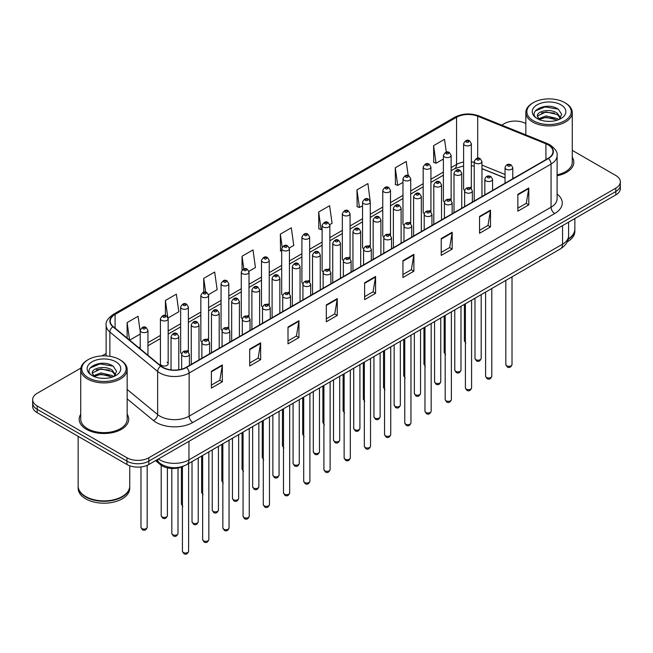 <?xml version="1.0" encoding="UTF-8"?>
<svg xmlns="http://www.w3.org/2000/svg" width="653" height="653" viewBox="0 0 653 653"><rect width="100%" height="100%" fill="white"/><g stroke="black" fill="none" stroke-linecap="round" stroke-linejoin="round"><path stroke-width="0.98" d="M449.999 198.871A3.869 2.237 0 0 1 451.125 200.349L451.133 155.373A3.869 2.237 180 0 1 448.742 157.438A3.869 2.237 180 0 1 444.522 156.949A3.869 2.237 180 0 1 443.395 155.373L443.395 200.447A3.869 2.237 0 0 0 444.481 202.006M430.923 212.021L430.923 167.037A3.869 2.237 180 0 1 428.531 169.103A3.869 2.237 180 0 1 424.311 168.621A3.869 2.237 180 0 1 423.177 167.037L423.177 212.119A3.869 2.237 0 0 0 424.27 213.67M409.57 222.208A3.869 2.237 0 0 1 410.704 223.685L410.704 178.71A3.869 2.237 180 0 1 408.321 180.775A3.869 2.237 180 0 1 404.101 180.293A3.869 2.237 180 0 1 402.966 178.71L402.966 223.791A3.869 2.237 0 0 0 404.06 225.342M389.359 233.88A3.869 2.237 0 0 1 390.494 235.358L390.494 190.382A3.869 2.237 180 0 1 388.102 192.447A3.869 2.237 180 0 1 383.891 191.958A3.869 2.237 180 0 1 382.756 190.382L382.756 235.455A3.869 2.237 0 0 0 383.842 237.015M369.149 245.544A3.869 2.237 0 0 1 370.275 247.03L370.284 202.046A3.869 2.237 180 0 1 367.892 204.111A3.869 2.237 180 0 1 363.68 203.63A3.869 2.237 180 0 1 362.546 202.046L362.546 247.128A3.869 2.237 0 0 0 363.631 248.679M350.073 258.702L350.073 213.719A3.869 2.237 180 0 1 347.682 215.784A3.869 2.237 180 0 1 343.462 215.294A3.869 2.237 180 0 1 342.335 213.719L342.335 258.792A3.869 2.237 0 0 0 343.421 260.351M328.728 268.881A3.869 2.237 0 0 1 329.855 270.366L329.863 225.391A3.869 2.237 180 0 1 327.471 227.448A3.869 2.237 180 0 1 323.251 226.966A3.869 2.237 180 0 1 322.117 225.391L322.117 270.464A3.869 2.237 0 0 0 323.211 272.015M309.644 282.039L309.644 237.055A3.869 2.237 180 0 1 307.261 239.12A3.869 2.237 180 0 1 303.041 238.639A3.869 2.237 180 0 1 301.906 237.055L301.906 282.137A3.869 2.237 0 0 0 303 283.688M288.3 292.226A3.869 2.237 0 0 1 289.434 293.703L289.434 248.728A3.869 2.237 180 0 1 287.042 250.793A3.869 2.237 180 0 1 282.831 250.303A3.869 2.237 180 0 1 281.696 248.728L281.696 293.801A3.869 2.237 0 0 0 282.782 295.36M269.224 305.375L269.224 260.392A3.869 2.237 180 0 1 266.832 262.457A3.869 2.237 180 0 1 262.62 261.975A3.869 2.237 180 0 1 261.486 260.392L261.486 305.473A3.869 2.237 0 0 0 262.571 307.024M247.879 315.562A3.869 2.237 0 0 1 249.005 317.04L249.013 272.064A3.869 2.237 180 0 1 246.622 274.129A3.869 2.237 180 0 1 242.402 273.648A3.869 2.237 180 0 1 241.275 272.064L241.275 317.138A3.869 2.237 0 0 0 242.361 318.697M227.668 327.235A3.869 2.237 0 0 1 228.795 328.712L228.795 283.737A3.869 2.237 180 0 1 226.411 285.802A3.869 2.237 180 0 1 222.191 285.312A3.869 2.237 180 0 1 221.057 283.737L221.057 328.81A3.869 2.237 0 0 0 222.151 330.369M207.45 338.899A3.869 2.237 0 0 1 208.585 340.384L208.585 295.401A3.869 2.237 180 0 1 206.201 297.466A3.869 2.237 180 0 1 201.981 296.984A3.869 2.237 180 0 1 200.846 295.401L200.846 340.482A3.869 2.237 0 0 0 201.94 342.033M187.24 350.571A3.869 2.237 0 0 1 188.374 352.049L188.374 307.073A3.869 2.237 180 0 1 185.983 309.138A3.869 2.237 180 0 1 181.771 308.649A3.869 2.237 180 0 1 180.636 307.073L180.636 352.147A3.869 2.237 0 0 0 181.722 353.706M168.164 363.819L168.164 318.746A3.869 2.237 180 0 1 165.772 320.803A3.869 2.237 180 0 1 161.56 320.321A3.869 2.237 180 0 1 160.426 318.746L160.426 363.819A3.869 2.237 0 0 0 161.56 365.402A3.869 2.237 0 0 0 165.772 365.884A3.869 2.237 0 0 0 168.164 363.819A3.869 2.237 0 0 0 167.029 362.235M470.209 187.199A3.869 2.237 0 0 1 471.335 188.676L471.344 143.701A3.869 2.237 180 0 1 468.952 145.766A3.869 2.237 180 0 1 464.74 145.284A3.869 2.237 180 0 1 463.606 143.701L463.606 188.782A3.869 2.237 0 0 0 464.691 190.333M505.047 178.032L481.963 168.694M430.915 212.021A3.869 2.237 0 0 0 429.788 210.535M350.065 258.694A3.869 2.237 0 0 0 348.939 257.217M309.644 282.031A3.869 2.237 0 0 0 308.51 280.553M269.216 305.375A3.869 2.237 0 0 0 268.089 303.89M183.64 466.087A15.476 8.938 180 0 1 160.409 464.675L155.52 460.643M80.727 414.239A24.765 14.301 0 0 0 79.184 419.218A24.765 14.301 0 0 0 86.433 429.323A24.765 14.301 0 0 0 113.426 432.425A24.765 14.301 0 0 0 128.714 419.218A24.765 14.301 0 0 0 127.164 414.239A24.765 14.301 0 0 1 128.714 419.218A24.765 14.301 0 0 1 113.426 432.425A24.765 14.301 0 0 1 86.433 429.323A24.765 14.301 0 0 1 79.184 419.218A24.765 14.301 0 0 1 80.727 414.239M548.136 144.86A16.513 9.534 180 0 1 552.977 151.602A16.513 9.534 180 0 1 548.136 158.344L186.219 367.296A16.513 9.534 180 0 1 161.022 366.023L113.238 326.622A16.513 9.534 180 0 1 110.251 321.154A16.513 9.534 180 0 1 115.091 314.42L456.553 117.279A16.513 9.534 180 0 1 477.694 116.21L545.932 143.791A16.513 9.534 180 0 1 548.136 144.86M548.43 144.688A16.921 9.771 0 0 0 546.169 143.595L477.931 116.014A16.921 9.771 0 0 0 456.259 117.107L114.797 314.248A16.921 9.771 0 0 0 112.904 326.761L160.679 366.153A16.921 9.771 0 0 0 186.513 367.459L548.43 158.508A16.921 9.771 0 0 0 548.43 144.688M80.858 368.088L37.18 393.31A15.476 8.938 0 0 0 32.65 399.628L32.65 406.37A15.476 8.938 0 0 0 37.18 412.688L126.935 464.503L126.935 461.132A15.476 8.938 0 0 0 148.827 461.132L615.82 191.517A15.476 8.938 0 0 0 620.35 185.199A15.476 8.938 0 0 1 615.82 191.517L148.827 461.132A15.476 8.938 0 0 1 126.935 461.132L37.18 409.317L126.935 461.132L126.935 457.761A15.476 8.938 0 0 0 148.827 457.761L615.82 188.146A15.476 8.938 0 0 0 620.35 181.828A15.476 8.938 0 0 0 615.82 175.51L572.273 150.37M32.65 402.999A15.476 8.938 0 0 0 37.18 409.317A15.476 8.938 0 0 1 32.65 402.999M211.392 371.255L211.392 388.102L222.338 381.785L222.338 364.937L211.392 371.255M211.392 385.115L219.824 380.25L222.298 365.492A4.13 2.383 -120 0 0 222.338 364.937M219.751 380.291L222.338 381.785M249.699 349.135L249.699 365.99L260.645 359.672L260.645 342.817L249.699 349.135M249.699 363.003L258.131 358.13L260.604 343.38A4.13 2.383 -120 0 0 260.645 342.817M258.057 358.171L260.645 359.672M288.006 327.022L288.006 343.87L298.952 337.552L298.952 320.705L288.006 327.022M288.006 340.882L296.438 336.017L298.911 321.26A4.13 2.383 -120 0 0 298.952 320.705M296.364 336.058L298.952 337.552M326.32 304.902L326.32 321.758L337.266 315.432L337.266 298.584L326.32 304.902M326.32 318.762L334.744 313.897L337.217 299.147A4.13 2.383 -120 0 0 337.266 298.584M334.671 313.938L337.266 315.432M517.853 194.316L517.853 211.172L528.799 204.854L528.799 187.999L517.853 194.316M517.853 208.176L526.285 203.312L528.759 188.562A4.13 2.383 -120 0 0 528.799 187.999M526.212 203.352L528.799 204.854M479.547 216.437L479.547 233.284L490.493 226.966L490.493 210.119L479.547 216.437M479.547 230.297L487.979 225.432L490.452 210.674A4.13 2.383 -120 0 0 490.493 210.119M487.905 225.473L490.493 226.966M441.24 238.549L441.24 255.405L452.186 249.087L452.186 232.231L441.24 238.549M441.24 252.417L449.672 247.544L452.145 232.794A4.13 2.383 -120 0 0 452.186 232.231M449.599 247.593L452.186 249.087M402.934 260.669L402.934 277.525L413.88 271.199L413.88 254.352L402.934 260.669M402.934 274.529L411.366 269.665L413.831 254.907A4.13 2.383 -120 0 0 413.88 254.352M411.292 269.705L413.88 271.199M364.627 282.79L364.627 299.637L375.573 293.319L375.573 276.464L364.627 282.79M364.627 296.65L373.059 291.785L375.524 277.027A4.13 2.383 -120 0 0 375.573 276.464M372.985 291.826L375.573 293.319M557.099 175.763A24.765 14.301 0 0 0 573.816 162.238A24.765 14.301 0 0 0 572.273 157.267A24.765 14.301 0 0 1 573.816 162.238A24.765 14.301 0 0 1 557.099 175.763M525.836 123.564A15.476 8.938 0 0 0 504.173 123.695L501.708 125.123M106.129 353.502L101.966 355.901M32.65 399.628A15.476 8.938 0 0 0 37.18 405.946L126.935 457.761M208.495 294.65L217.147 289.654L214.674 272.048L203.736 278.366L203.736 292.185M168.066 317.987L178.84 311.767L176.367 294.16L165.421 300.478L165.421 315.554M140.215 331.602L138.061 316.281L127.115 322.598L127.115 338.066M329.765 224.632L332.075 223.302L329.602 205.695L318.656 212.013L318.835 228.762M370.186 201.295L367.908 183.575L356.962 189.892L357.142 206.642M408.198 175.584L406.215 161.462L395.269 167.78L395.449 184.53M446.317 152.141L444.522 139.342L433.584 145.66L433.755 162.409M248.915 271.313L255.454 267.534L252.989 249.928L242.043 256.245L242.043 270.04M289.336 247.969L293.76 245.414L291.295 227.807L280.349 234.133L280.521 250.883M281.696 251.315L280.349 250.809M280.349 234.133L282.169 247.103M318.656 212.013L321.129 229.619L322.117 229.048M321.129 229.619L318.656 228.697M356.962 189.892L359.436 207.499L362.546 205.711M359.436 207.499L356.962 206.577M395.269 167.78L397.742 185.387L402.966 182.367M397.742 185.387L395.269 184.464M433.584 145.66L436.049 163.266L443.395 159.03M436.049 163.266L433.584 162.344M242.043 256.245L243.822 268.93M203.736 278.366L205.671 292.177M165.421 300.478L167.78 317.268M129.661 340.164L140.215 334.067M127.115 322.598L129.572 340.091M126.935 464.503A15.476 8.938 0 0 0 148.827 464.503L615.82 194.888A15.476 8.938 0 0 0 620.35 188.57L620.35 181.828M533.362 120.74A22.186 12.807 0 0 0 564.739 120.74A22.186 12.807 0 0 0 564.739 102.627L565.465 103.052A23.214 13.403 0 0 1 572.273 112.528A23.214 13.403 0 0 1 557.94 124.911A23.214 13.403 0 0 1 532.636 122.005A23.214 13.403 0 0 1 525.836 112.528A23.214 13.403 0 0 1 532.636 103.052L533.362 102.627A22.186 12.807 0 0 0 533.362 120.74M557.099 174.808A23.214 13.403 0 0 0 572.273 162.238L572.273 112.528M568.208 238.99A25.802 14.897 0 0 0 574.852 229.015L574.852 218.543M568.077 239.488A25.802 14.897 0 0 0 574.852 229.432A25.802 14.897 0 0 0 574.844 229.219M567.13 241.953A25.802 14.897 0 0 0 574.852 231.325L574.852 229.432M546.235 121.262L550.169 121.376M538.521 118.789L546.03 115.924L557.295 118.56L558.666 119.654M539.215 119.515L546.03 117.262L557.548 120.07M537.386 115.965L539.313 119.605M537.411 116.324C536.154 111.132 550.389 108.047 557.295 113.214L560.649 117.842M537.46 116.65L537.786 115.785L546.03 111.916L557.295 114.553L560.388 118.185M559.058 119.491L561.694 114.316L558.364 109.296C546.561 100.807 525.583 111.989 537.697 118.846L538.292 119.213M560.943 104.815A16.823 9.713 0 0 0 537.158 104.815A16.823 9.713 0 0 0 537.158 118.552A16.823 9.713 0 0 0 560.943 118.552A16.823 9.713 0 0 0 560.943 104.815M539.574 119.948L537.435 116.52M565.465 103.052L564.739 102.627A22.186 12.807 0 0 0 533.362 102.627M535.231 110.977L545.116 106.929L558.135 109.141M541.41 112.953L545.116 112.275L554.413 113.075M541.41 118.299L545.116 117.63L554.413 118.422M88.261 377.72A22.186 12.807 0 0 0 119.638 377.72A22.186 12.807 0 0 0 119.638 359.607L120.364 360.023A23.214 13.403 0 0 1 127.164 369.508A23.214 13.403 0 0 1 112.83 381.891A23.214 13.403 0 0 1 87.535 378.985A23.214 13.403 0 0 1 80.727 369.508A23.214 13.403 0 0 1 87.535 360.023L88.261 359.607A22.186 12.807 0 0 0 88.261 377.72M80.727 369.508L80.727 419.218A23.214 13.403 0 0 0 87.535 428.695A23.214 13.403 0 0 0 112.83 431.6A23.214 13.403 0 0 0 127.164 419.218L127.164 369.508M122.103 496.574A25.54 14.741 0 0 1 122.005 496.623A25.54 14.741 0 0 1 85.886 496.623L85.706 496.525A25.802 14.897 0 0 0 122.193 496.525A25.802 14.897 0 0 0 129.743 485.987L129.743 465.785M78.156 486.199A25.802 14.897 0 0 0 78.148 486.412A25.802 14.897 0 0 0 85.706 496.941A25.802 14.897 0 0 0 113.818 500.174A25.802 14.897 0 0 0 129.743 486.412A25.802 14.897 0 0 0 129.743 486.199M78.148 486.412L78.148 488.305A25.802 14.897 0 0 0 85.706 498.835A25.802 14.897 0 0 0 113.818 502.067A25.802 14.897 0 0 0 129.743 488.305L129.743 486.412M101.133 378.242L105.06 378.356M93.42 375.769L100.929 372.904L112.194 375.54L113.565 376.634M94.105 376.487L100.929 374.242L112.447 377.05M92.285 372.945L94.212 376.585M92.31 373.304C91.053 368.112 105.288 365.027 112.194 370.186L115.548 374.814M92.359 373.63L92.685 372.765L100.929 368.888L112.194 371.524L115.279 375.165M113.957 376.471L116.593 371.296L113.263 366.268C101.46 357.787 80.482 368.969 92.595 375.818L93.191 376.193M115.842 361.795A16.823 9.713 0 0 0 92.057 361.795A16.823 9.713 0 0 0 92.057 375.532A16.823 9.713 0 0 0 115.842 375.532A16.823 9.713 0 0 0 115.842 361.795M94.473 376.928L92.334 373.5M78.148 436.343L78.148 485.987A25.802 14.897 0 0 0 85.706 496.525L85.886 496.623M120.364 360.023L119.638 359.607A22.186 12.807 0 0 0 88.261 359.607M90.13 367.957L100.015 363.901L113.034 366.121M96.301 369.925L100.015 369.255L109.304 370.055M96.301 375.279L100.015 374.602L109.304 375.402M160.409 463.638L160.409 464.675M557.099 194.063A25.802 14.897 180 0 1 554.707 213.531L192.79 422.483A5.159 2.979 60 0 1 189.141 416.165L551.059 207.213A20.635 11.917 0 0 0 557.099 198.781L557.099 155.643A20.635 11.917 180 0 1 551.059 164.074A5.159 2.979 -120 0 0 548.43 158.508M192.79 422.483A25.802 14.897 180 0 1 156.304 422.483A25.802 14.897 180 0 1 153.414 420.491L127.164 398.852M160.679 366.153A5.159 3.453 129.5 0 0 157.642 371.435L157.642 414.573A20.635 11.917 0 0 0 159.952 416.165A20.635 11.917 0 0 0 189.141 416.165L189.141 373.026A20.635 11.917 180 0 1 157.642 371.435L109.859 332.034A20.635 11.917 180 0 1 106.129 325.202L106.129 355.918M557.099 155.643C557.793 152.418 555.417 148.827 549.989 144.86L547.279 143.538A5.159 2.416 112 0 0 546.169 143.595M547.279 143.538L479.041 115.956C470.495 112.928 462.381 113.369 454.7 117.271A5.159 2.979 60 0 1 456.259 117.107M114.797 314.248A5.159 2.979 -120 0 0 113.238 314.411C107.884 318.264 105.508 321.856 106.129 325.202M112.904 326.761A5.159 3.453 129.5 0 0 109.859 332.034L109.859 356.318M479.041 115.956A5.159 2.416 112 0 0 477.931 116.014M186.513 367.459A5.159 2.979 60 0 1 189.141 373.026L551.059 164.074L551.059 207.213A5.159 2.979 60 0 0 554.707 213.531M148.827 457.761L148.827 464.503M615.82 188.146L615.82 194.888M37.18 405.946L37.18 412.688M127.164 389.449L157.642 414.573A5.159 3.453 -50.5 0 1 153.414 420.491M115.091 314.42L115.091 328.149M545.932 143.791L545.932 159.618M477.694 116.21L477.694 158.189M513.984 178.057L512.785 177.575M505.047 174.449L481.963 165.111M474.217 162.319A16.513 9.534 0 0 0 471.344 161.838M463.606 162.05A16.513 9.534 0 0 0 456.553 164.458L451.133 167.584M456.553 117.279L456.553 164.458A9.289 5.363 60 0 1 454.627 168.711L451.133 170.727M443.395 172.057L430.923 179.257M423.177 183.722L410.704 190.929M402.966 195.394L390.494 202.593M382.756 207.066L370.284 214.266M362.546 218.731L350.073 225.938M342.335 230.403L329.863 237.602M322.117 242.075L309.644 249.275M301.906 253.739L289.434 260.939M281.696 265.412L269.224 272.611M261.486 277.076L249.013 284.284M241.275 288.748L228.795 295.948M221.057 300.421L208.585 307.62M200.846 312.085L188.374 319.293M180.636 323.757L168.164 330.957M160.426 335.43L147.953 342.629M140.215 347.094L138.95 347.82M364.627 283.32L375.524 277.027M402.934 261.2L413.831 254.907M441.24 239.088L452.145 232.794M479.547 216.967L490.452 210.674M517.853 194.855L528.759 188.562M326.32 305.441L337.217 299.147M288.006 327.553L298.911 321.26M249.699 349.673L260.604 343.38M211.392 371.786L222.298 365.492M158.385 458.986A20.635 11.917 0 0 0 159.773 459.867A20.635 11.917 0 0 0 188.954 459.867L562.551 244.181A20.635 11.917 0 0 0 568.592 235.749C568.747 240.875 566.02 245.259 560.413 248.899L186.815 464.593A10.317 5.959 60 0 0 188.954 459.867L188.954 441.33M562.551 225.644L562.551 244.181A10.317 5.959 60 0 1 560.413 248.899M157.544 459.467A10.317 6.905 129.5 0 0 159.348 462.822L156.214 460.243M512.017 364.537C510.997 367.321 509.413 368.137 507.267 366.986L505.822 364.537A3.094 1.788 0 0 0 506.728 365.802A3.094 1.788 0 0 0 510.107 366.186A3.094 1.788 0 0 0 512.017 364.537L512.017 276.848M506.181 169.209A3.869 2.237 180 0 1 505.047 167.633C506.034 164.458 508.058 163.536 511.119 164.866L512.785 167.633A3.869 2.237 180 0 1 510.401 169.698A3.869 2.237 180 0 1 506.181 169.209M509.83 164.997A1.29 0.743 0 0 0 508.01 164.997A1.29 0.743 0 0 0 508.01 166.05A1.29 0.743 0 0 0 509.83 166.05A1.29 0.743 0 0 0 509.83 164.997M475.898 359.672A3.094 1.788 0 0 0 479.278 360.056A3.094 1.788 0 0 0 481.188 358.407C480.167 361.191 478.584 362.007 476.437 360.856L474.992 358.407A3.094 1.788 0 0 0 475.898 359.672M481.963 196.553L481.963 161.503A3.869 2.237 180 0 1 479.571 163.568A3.869 2.237 180 0 1 475.351 163.079A3.869 2.237 180 0 1 474.217 161.503L474.217 201.018M477.18 159.92A1.29 0.743 0 0 0 479 159.92A1.29 0.743 0 0 0 479 158.867A1.29 0.743 0 0 0 477.18 158.867A1.29 0.743 0 0 0 477.18 159.92M465.818 343.054L464.381 340.605A3.094 1.788 0 0 0 465.287 341.87A3.094 1.788 0 0 0 465.401 341.935M466.56 142.125A1.29 0.743 0 0 0 468.389 142.125A1.29 0.743 0 0 0 468.389 141.072A1.29 0.743 0 0 0 466.56 141.072A1.29 0.743 0 0 0 466.56 142.125M491.799 376.21C490.787 378.993 489.203 379.809 487.048 378.65L485.612 376.21A3.094 1.788 0 0 0 486.518 377.467A3.094 1.788 0 0 0 489.889 377.858A3.094 1.788 0 0 0 491.799 376.21L491.799 288.512M485.971 180.881A3.869 2.237 180 0 1 484.836 179.297C485.824 176.122 487.848 175.208 490.909 176.539L492.574 179.297A3.869 2.237 180 0 1 490.191 181.363A3.869 2.237 180 0 1 485.971 180.881M489.619 176.669A1.29 0.743 0 0 0 487.791 176.669A1.29 0.743 0 0 0 487.791 177.722A1.29 0.743 0 0 0 489.619 177.722A1.29 0.743 0 0 0 489.619 176.669M471.588 387.874C470.568 390.657 468.985 391.474 466.838 390.323L465.401 387.874A3.094 1.788 0 0 0 466.307 389.139A3.094 1.788 0 0 0 469.678 389.531A3.094 1.788 0 0 0 471.588 387.874L471.588 300.184M465.76 192.545A3.869 2.237 180 0 1 464.626 190.97C465.613 187.795 467.638 186.872 470.699 188.211L472.364 190.97A3.869 2.237 180 0 1 469.972 193.035A3.869 2.237 180 0 1 465.76 192.545M469.409 188.333A1.29 0.743 0 0 0 467.581 188.333A1.29 0.743 0 0 0 467.581 189.386A1.29 0.743 0 0 0 469.409 189.386A1.29 0.743 0 0 0 469.409 188.333M451.378 399.546C450.358 402.33 448.774 403.146 446.628 401.987L445.191 399.546A3.094 1.788 0 0 0 446.097 400.811A3.094 1.788 0 0 0 449.468 401.195A3.094 1.788 0 0 0 451.378 399.546L451.378 311.848M445.55 204.218A3.869 2.237 180 0 1 444.415 202.642C445.403 199.467 447.427 198.545 450.488 199.875L452.154 202.642A3.869 2.237 180 0 1 449.762 204.699A3.869 2.237 180 0 1 445.55 204.218M449.199 200.006A1.29 0.743 0 0 0 447.37 200.006A1.29 0.743 0 0 0 447.37 201.059A1.29 0.743 0 0 0 449.199 201.059A1.29 0.743 0 0 0 449.199 200.006M431.168 411.21C430.147 414.002 428.564 414.81 426.417 413.659L424.972 411.21A3.094 1.788 0 0 0 425.878 412.476A3.094 1.788 0 0 0 429.258 412.867A3.094 1.788 0 0 0 431.168 411.21L431.168 323.521M425.332 215.89A3.869 2.237 180 0 1 424.205 214.306C425.193 211.131 427.217 210.209 430.27 211.548L431.943 214.306A3.869 2.237 180 0 1 429.552 216.372A3.869 2.237 180 0 1 425.332 215.89M428.98 211.678A1.29 0.743 0 0 0 427.16 211.678A1.29 0.743 0 0 0 427.16 212.731A1.29 0.743 0 0 0 428.98 212.731A1.29 0.743 0 0 0 428.98 211.678M455.688 371.345A3.094 1.788 0 0 0 459.059 371.728A3.094 1.788 0 0 0 460.977 370.08C459.957 372.863 458.373 373.679 456.227 372.52L454.782 370.08A3.094 1.788 0 0 0 455.688 371.345M461.744 208.217L461.744 173.167A3.869 2.237 180 0 1 459.361 175.233A3.869 2.237 180 0 1 455.141 174.751A3.869 2.237 180 0 1 454.006 173.167L454.006 212.69M456.969 171.592A1.29 0.743 0 0 0 458.79 171.592A1.29 0.743 0 0 0 458.79 170.539A1.29 0.743 0 0 0 456.969 170.539A1.29 0.743 0 0 0 456.969 171.592M435.478 383.009A3.094 1.788 0 0 0 438.849 383.401A3.094 1.788 0 0 0 440.759 381.744C439.738 384.527 438.163 385.343 436.008 384.193L434.572 381.744A3.094 1.788 0 0 0 435.478 383.009M441.534 219.89L441.534 184.84A3.869 2.237 180 0 1 439.151 186.905A3.869 2.237 180 0 1 434.931 186.423A3.869 2.237 180 0 1 433.796 184.84L433.796 224.354M436.751 183.256A1.29 0.743 0 0 0 438.579 183.256A1.29 0.743 0 0 0 438.579 182.203A1.29 0.743 0 0 0 436.751 182.203A1.29 0.743 0 0 0 436.751 183.256M415.267 394.681A3.094 1.788 0 0 0 418.638 395.065A3.094 1.788 0 0 0 420.548 393.416C419.528 396.2 417.944 397.016 415.798 395.857L414.361 393.416A3.094 1.788 0 0 0 415.267 394.681M421.324 231.554L421.324 196.512A3.869 2.237 180 0 1 418.932 198.569A3.869 2.237 180 0 1 414.72 198.088A3.869 2.237 180 0 1 413.586 196.512L413.586 236.027M416.541 194.929A1.29 0.743 0 0 0 418.369 194.929A1.29 0.743 0 0 0 418.369 193.876A1.29 0.743 0 0 0 416.541 193.876A1.29 0.743 0 0 0 416.541 194.929M410.957 422.883C409.937 425.666 408.354 426.482 406.207 425.332L404.762 422.883A3.094 1.788 0 0 0 405.668 424.148A3.094 1.788 0 0 0 409.047 424.532A3.094 1.788 0 0 0 410.957 422.883L410.957 335.193M405.121 227.554A3.869 2.237 180 0 1 403.987 225.979C404.974 222.804 406.999 221.881 410.06 223.22L411.725 225.979A3.869 2.237 180 0 1 409.341 228.044A3.869 2.237 180 0 1 405.121 227.554M408.77 223.342A1.29 0.743 0 0 0 406.95 223.342A1.29 0.743 0 0 0 406.95 224.395A1.29 0.743 0 0 0 408.77 224.395A1.29 0.743 0 0 0 408.77 223.342M390.739 434.555C389.727 437.339 388.143 438.155 385.988 436.996L384.552 434.555A3.094 1.788 0 0 0 385.458 435.82A3.094 1.788 0 0 0 388.829 436.204A3.094 1.788 0 0 0 390.739 434.555L390.739 346.857M384.911 239.227A3.869 2.237 180 0 1 383.776 237.643C384.764 234.468 386.788 233.554 389.849 234.884L391.514 237.643A3.869 2.237 180 0 1 389.131 239.708A3.869 2.237 180 0 1 384.911 239.227M388.559 235.015A1.29 0.743 0 0 0 386.731 235.015A1.29 0.743 0 0 0 386.731 236.068A1.29 0.743 0 0 0 388.559 236.068A1.29 0.743 0 0 0 388.559 235.015M370.529 446.219C369.508 449.003 367.925 449.819 365.778 448.668L364.341 446.219A3.094 1.788 0 0 0 365.247 447.485A3.094 1.788 0 0 0 368.619 447.876A3.094 1.788 0 0 0 370.529 446.219L370.529 358.53M364.701 250.899A3.869 2.237 180 0 1 363.566 249.315C364.554 246.14 366.578 245.218 369.639 246.556L371.304 249.315A3.869 2.237 180 0 1 368.912 251.381A3.869 2.237 180 0 1 364.701 250.899M368.349 246.679A1.29 0.743 0 0 0 366.521 246.679A1.29 0.743 0 0 0 366.521 247.74A1.29 0.743 0 0 0 368.349 247.74A1.29 0.743 0 0 0 368.349 246.679M395.057 406.346A3.094 1.788 0 0 0 398.428 406.737A3.094 1.788 0 0 0 400.338 405.089C399.318 407.872 397.734 408.688 395.587 407.529L394.143 405.089A3.094 1.788 0 0 0 395.057 406.346M401.113 243.226L401.113 208.176A3.869 2.237 180 0 1 398.722 210.242A3.869 2.237 180 0 1 394.502 209.76A3.869 2.237 180 0 1 393.375 208.176L393.375 247.699M396.33 206.601A1.29 0.743 0 0 0 398.15 206.601A1.29 0.743 0 0 0 398.15 205.548A1.29 0.743 0 0 0 396.33 205.548A1.29 0.743 0 0 0 396.33 206.601M374.838 418.018A3.094 1.788 0 0 0 378.218 418.402A3.094 1.788 0 0 0 380.128 416.753C379.107 419.536 377.524 420.352 375.377 419.202L373.932 416.753A3.094 1.788 0 0 0 374.838 418.018M380.903 254.899L380.903 219.849A3.869 2.237 180 0 1 378.511 221.914A3.869 2.237 180 0 1 374.291 221.424A3.869 2.237 180 0 1 373.157 219.849L373.157 259.363M376.12 218.265A1.29 0.743 0 0 0 377.94 218.265A1.29 0.743 0 0 0 377.94 217.212A1.29 0.743 0 0 0 376.12 217.212A1.29 0.743 0 0 0 376.12 218.265M354.628 429.69A3.094 1.788 0 0 0 357.999 430.074A3.094 1.788 0 0 0 359.917 428.425C358.897 431.209 357.313 432.025 355.167 430.866L353.722 428.425A3.094 1.788 0 0 0 354.628 429.69M360.685 266.563L360.685 231.513A3.869 2.237 180 0 1 358.301 233.578A3.869 2.237 180 0 1 354.081 233.097A3.869 2.237 180 0 1 352.947 231.513L352.947 271.036M355.909 229.938A1.29 0.743 0 0 0 357.73 229.938A1.29 0.743 0 0 0 357.73 228.885A1.29 0.743 0 0 0 355.909 228.885A1.29 0.743 0 0 0 355.909 229.938M350.318 457.892C349.298 460.675 347.714 461.491 345.568 460.341L344.131 457.892A3.094 1.788 0 0 0 345.037 459.157A3.094 1.788 0 0 0 348.408 459.541A3.094 1.788 0 0 0 350.318 457.892L350.318 370.202M344.49 262.563A3.869 2.237 180 0 1 343.356 260.988C344.343 257.813 346.368 256.89 349.428 258.221L351.094 260.988A3.869 2.237 180 0 1 348.702 263.053A3.869 2.237 180 0 1 344.49 262.563M348.139 258.351A1.29 0.743 0 0 0 346.31 258.351A1.29 0.743 0 0 0 346.31 259.404A1.29 0.743 0 0 0 348.139 259.404A1.29 0.743 0 0 0 348.139 258.351M330.108 469.564C329.088 472.348 327.504 473.164 325.357 472.005L323.912 469.564A3.094 1.788 0 0 0 324.819 470.821A3.094 1.788 0 0 0 328.198 471.213A3.094 1.788 0 0 0 330.108 469.564L330.108 381.866M324.272 274.236A3.869 2.237 180 0 1 323.137 272.652C324.133 269.477 326.157 268.563 329.21 269.893L330.883 272.652A3.869 2.237 180 0 1 328.492 274.717A3.869 2.237 180 0 1 324.272 274.236M327.92 270.024A1.29 0.743 0 0 0 326.1 270.024A1.29 0.743 0 0 0 326.1 271.077A1.29 0.743 0 0 0 327.92 271.077A1.29 0.743 0 0 0 327.92 270.024M309.897 481.228C308.877 484.012 307.294 484.828 305.147 483.677L303.702 481.228A3.094 1.788 0 0 0 304.608 482.494A3.094 1.788 0 0 0 307.987 482.885A3.094 1.788 0 0 0 309.897 481.228L309.897 393.539M304.061 285.9A3.869 2.237 180 0 1 302.927 284.324C303.914 281.149 305.939 280.227 309 281.565L310.665 284.324A3.869 2.237 180 0 1 308.281 286.389A3.869 2.237 180 0 1 304.061 285.9M307.71 281.688A1.29 0.743 0 0 0 305.89 281.688A1.29 0.743 0 0 0 305.89 282.741A1.29 0.743 0 0 0 307.71 282.741A1.29 0.743 0 0 0 307.71 281.688M289.679 492.901C288.667 495.684 287.083 496.5 284.928 495.341L283.492 492.901A3.094 1.788 0 0 0 284.398 494.166A3.094 1.788 0 0 0 287.769 494.55A3.094 1.788 0 0 0 289.679 492.901L289.679 405.203M283.851 297.572A3.869 2.237 180 0 1 282.716 295.997C283.704 292.822 285.728 291.899 288.789 293.23L290.454 295.997A3.869 2.237 180 0 1 288.071 298.054A3.869 2.237 180 0 1 283.851 297.572M287.5 293.36A1.29 0.743 0 0 0 285.671 293.36A1.29 0.743 0 0 0 285.671 294.413A1.29 0.743 0 0 0 287.5 294.413A1.29 0.743 0 0 0 287.5 293.36M269.469 504.565C268.448 507.357 266.865 508.165 264.718 507.014L263.281 504.565A3.094 1.788 0 0 0 264.187 505.83A3.094 1.788 0 0 0 267.559 506.222A3.094 1.788 0 0 0 269.469 504.565L269.469 416.875M263.641 309.244A3.869 2.237 180 0 1 262.506 307.661C263.494 304.486 265.518 303.563 268.579 304.902L270.244 307.661A3.869 2.237 180 0 1 267.852 309.726A3.869 2.237 180 0 1 263.641 309.244M267.289 305.033A1.29 0.743 0 0 0 265.461 305.033A1.29 0.743 0 0 0 265.461 306.086A1.29 0.743 0 0 0 267.289 306.086A1.29 0.743 0 0 0 267.289 305.033M334.418 441.355A3.094 1.788 0 0 0 337.789 441.746A3.094 1.788 0 0 0 339.699 440.089C338.678 442.881 337.095 443.689 334.948 442.538L333.512 440.089A3.094 1.788 0 0 0 334.418 441.355M340.474 278.235L340.474 243.185A3.869 2.237 180 0 1 338.091 245.25A3.869 2.237 180 0 1 333.871 244.769A3.869 2.237 180 0 1 332.736 243.185L332.736 282.7M335.691 241.61A1.29 0.743 0 0 0 337.519 241.61A1.29 0.743 0 0 0 337.519 240.557A1.29 0.743 0 0 0 335.691 240.557A1.29 0.743 0 0 0 335.691 241.61M314.207 453.027A3.094 1.788 0 0 0 317.578 453.411A3.094 1.788 0 0 0 319.488 451.762C318.468 454.545 316.885 455.361 314.738 454.21L313.301 451.762A3.094 1.788 0 0 0 314.207 453.027M320.264 289.908L320.264 254.858A3.869 2.237 180 0 1 317.872 256.923A3.869 2.237 180 0 1 313.66 256.433A3.869 2.237 180 0 1 312.526 254.858L312.526 294.372M315.481 253.274A1.29 0.743 0 0 0 317.309 253.274A1.29 0.743 0 0 0 317.309 252.221A1.29 0.743 0 0 0 315.481 252.221A1.29 0.743 0 0 0 315.481 253.274M293.997 464.699A3.094 1.788 0 0 0 297.368 465.083A3.094 1.788 0 0 0 299.278 463.434C298.258 466.218 296.674 467.034 294.527 465.875L293.083 463.434A3.094 1.788 0 0 0 293.997 464.699M300.054 301.572L300.054 266.522A3.869 2.237 180 0 1 297.662 268.587A3.869 2.237 180 0 1 293.442 268.105A3.869 2.237 180 0 1 292.315 266.522L292.315 306.045M295.27 264.947A1.29 0.743 0 0 0 297.091 264.947A1.29 0.743 0 0 0 297.091 263.894A1.29 0.743 0 0 0 295.27 263.894A1.29 0.743 0 0 0 295.27 264.947M273.778 476.364A3.094 1.788 0 0 0 277.158 476.755A3.094 1.788 0 0 0 279.068 475.098C278.047 477.882 276.464 478.698 274.317 477.547L272.872 475.098A3.094 1.788 0 0 0 273.778 476.364M279.843 313.244L279.843 278.194A3.869 2.237 180 0 1 277.452 280.259A3.869 2.237 180 0 1 273.232 279.778A3.869 2.237 180 0 1 272.097 278.194L272.097 317.709M275.06 276.611A1.29 0.743 0 0 0 276.88 276.611A1.29 0.743 0 0 0 276.88 275.558A1.29 0.743 0 0 0 275.06 275.558A1.29 0.743 0 0 0 275.06 276.611M253.568 488.036A3.094 1.788 0 0 0 256.939 488.42A3.094 1.788 0 0 0 258.857 486.771C257.837 489.554 256.254 490.37 254.107 489.211L252.662 486.771A3.094 1.788 0 0 0 253.568 488.036M259.625 324.908L259.625 289.867A3.869 2.237 180 0 1 257.241 291.924A3.869 2.237 180 0 1 253.021 291.442A3.869 2.237 180 0 1 251.887 289.867L251.887 329.381M254.85 288.283A1.29 0.743 0 0 0 256.67 288.283A1.29 0.743 0 0 0 256.67 287.23A1.29 0.743 0 0 0 254.85 287.23A1.29 0.743 0 0 0 254.85 288.283M249.258 516.237C248.238 519.021 246.654 519.837 244.508 518.686L243.063 516.237A3.094 1.788 0 0 0 243.977 517.503A3.094 1.788 0 0 0 247.348 517.886A3.094 1.788 0 0 0 249.258 516.237L249.258 428.548M243.43 320.909A3.869 2.237 180 0 1 242.296 319.333C243.283 316.158 245.308 315.236 248.369 316.574L250.034 319.333A3.869 2.237 180 0 1 247.642 321.398A3.869 2.237 180 0 1 243.43 320.909M247.079 316.697A1.29 0.743 0 0 0 245.25 316.697A1.29 0.743 0 0 0 245.25 317.75A1.29 0.743 0 0 0 247.079 317.75A1.29 0.743 0 0 0 247.079 316.697M229.048 527.91C228.028 530.693 226.444 531.509 224.297 530.35L222.853 527.91A3.094 1.788 0 0 0 223.759 529.175A3.094 1.788 0 0 0 227.138 529.559A3.094 1.788 0 0 0 229.048 527.91L229.048 440.212M223.212 332.581A3.869 2.237 180 0 1 222.077 330.998C223.073 327.822 225.097 326.908 228.15 328.239L229.823 330.998A3.869 2.237 180 0 1 227.432 333.063A3.869 2.237 180 0 1 223.212 332.581M226.86 328.369A1.29 0.743 0 0 0 225.04 328.369A1.29 0.743 0 0 0 225.04 329.422A1.29 0.743 0 0 0 226.86 329.422A1.29 0.743 0 0 0 226.86 328.369M208.838 539.574C207.817 542.357 206.234 543.174 204.087 542.023L202.642 539.574A3.094 1.788 0 0 0 203.548 540.839A3.094 1.788 0 0 0 206.919 541.231A3.094 1.788 0 0 0 208.838 539.574L208.838 451.884M203.001 344.253A3.869 2.237 180 0 1 201.867 342.67C202.854 339.495 204.879 338.572 207.94 339.911L209.605 342.67A3.869 2.237 180 0 1 207.221 344.735A3.869 2.237 180 0 1 203.001 344.253M206.65 340.033A1.29 0.743 0 0 0 204.83 340.033A1.29 0.743 0 0 0 204.83 341.086A1.29 0.743 0 0 0 206.65 341.086A1.29 0.743 0 0 0 206.65 340.033M188.619 551.246C187.607 554.03 186.023 554.846 183.868 553.687L182.432 551.246A3.094 1.788 0 0 0 183.338 552.511A3.094 1.788 0 0 0 186.709 552.895A3.094 1.788 0 0 0 188.619 551.246L188.619 463.557M182.791 355.918A3.869 2.237 180 0 1 181.656 354.342C182.644 351.167 184.668 350.245 187.729 351.575L189.394 354.342A3.869 2.237 180 0 1 187.011 356.407A3.869 2.237 180 0 1 182.791 355.918M186.44 351.706A1.29 0.743 0 0 0 184.611 351.706A1.29 0.743 0 0 0 184.611 352.759A1.29 0.743 0 0 0 186.44 352.759A1.29 0.743 0 0 0 186.44 351.706M233.358 499.7A3.094 1.788 0 0 0 236.729 500.092A3.094 1.788 0 0 0 238.639 498.443C237.619 501.226 236.035 502.035 233.888 500.884L232.452 498.443A3.094 1.788 0 0 0 233.358 499.7M239.414 336.581L239.414 301.531A3.869 2.237 180 0 1 237.031 303.596A3.869 2.237 180 0 1 232.811 303.114A3.869 2.237 180 0 1 231.676 301.531L231.676 341.046M234.631 299.956A1.29 0.743 0 0 0 236.459 299.956A1.29 0.743 0 0 0 236.459 298.903A1.29 0.743 0 0 0 234.631 298.903A1.29 0.743 0 0 0 234.631 299.956M213.147 511.372A3.094 1.788 0 0 0 216.518 511.756A3.094 1.788 0 0 0 218.429 510.107C217.408 512.891 215.825 513.707 213.678 512.556L212.241 510.107A3.094 1.788 0 0 0 213.147 511.372M219.204 348.253L219.204 313.203A3.869 2.237 180 0 1 216.812 315.268A3.869 2.237 180 0 1 212.6 314.779A3.869 2.237 180 0 1 211.466 313.203L211.466 352.718M214.421 311.62A1.29 0.743 0 0 0 216.249 311.62A1.29 0.743 0 0 0 216.249 310.567A1.29 0.743 0 0 0 214.421 310.567A1.29 0.743 0 0 0 214.421 311.62M192.929 523.045A3.094 1.788 0 0 0 196.308 523.428A3.094 1.788 0 0 0 198.218 521.78C197.198 524.563 195.614 525.379 193.468 524.22L192.023 521.78A3.094 1.788 0 0 0 192.929 523.045M198.994 359.917L198.994 324.868A3.869 2.237 180 0 1 196.602 326.933A3.869 2.237 180 0 1 192.382 326.451A3.869 2.237 180 0 1 191.256 324.868L191.256 364.39M194.21 323.292A1.29 0.743 0 0 0 196.031 323.292A1.29 0.743 0 0 0 196.031 322.239A1.29 0.743 0 0 0 194.21 322.239A1.29 0.743 0 0 0 194.21 323.292M172.719 534.709A3.094 1.788 0 0 0 176.098 535.101A3.094 1.788 0 0 0 178.008 533.444C176.987 536.235 175.404 537.044 173.257 535.893L171.812 533.444A3.094 1.788 0 0 0 172.719 534.709M178.783 369.769L178.783 336.54A3.869 2.237 180 0 1 176.392 338.605A3.869 2.237 180 0 1 172.172 338.123A3.869 2.237 180 0 1 171.037 336.54L171.037 369.867M174 334.965A1.29 0.743 0 0 0 175.82 334.965A1.29 0.743 0 0 0 175.82 333.912A1.29 0.743 0 0 0 174 333.912A1.29 0.743 0 0 0 174 334.965M445.607 354.726L444.162 352.277A3.094 1.788 0 0 0 445.068 353.542A3.094 1.788 0 0 0 445.191 353.608M446.35 153.79A1.29 0.743 0 0 0 448.17 153.79A1.29 0.743 0 0 0 448.17 152.737A1.29 0.743 0 0 0 446.35 152.737A1.29 0.743 0 0 0 446.35 153.79M425.397 366.39L423.952 363.95A3.094 1.788 0 0 0 424.858 365.215A3.094 1.788 0 0 0 424.972 365.272M426.14 165.462A1.29 0.743 0 0 0 427.96 165.462A1.29 0.743 0 0 0 427.96 164.409A1.29 0.743 0 0 0 426.14 164.409A1.29 0.743 0 0 0 426.14 165.462M405.187 378.063L403.742 375.614A3.094 1.788 0 0 0 404.648 376.879A3.094 1.788 0 0 0 404.762 376.944M405.921 177.134A1.29 0.743 0 0 0 407.75 177.134A1.29 0.743 0 0 0 407.75 176.073A1.29 0.743 0 0 0 405.921 176.073A1.29 0.743 0 0 0 405.921 177.134M384.968 389.735L383.531 387.286A3.094 1.788 0 0 0 384.437 388.551A3.094 1.788 0 0 0 384.552 388.617M385.711 188.799A1.29 0.743 0 0 0 387.539 188.799A1.29 0.743 0 0 0 387.539 187.746A1.29 0.743 0 0 0 385.711 187.746A1.29 0.743 0 0 0 385.711 188.799M364.758 401.399L363.321 398.959A3.094 1.788 0 0 0 364.227 400.216A3.094 1.788 0 0 0 364.341 400.281M365.5 200.471A1.29 0.743 0 0 0 367.329 200.471A1.29 0.743 0 0 0 367.329 199.418A1.29 0.743 0 0 0 365.5 199.418A1.29 0.743 0 0 0 365.5 200.471M344.547 413.071L343.103 410.623A3.094 1.788 0 0 0 344.009 411.888A3.094 1.788 0 0 0 344.131 411.953M345.29 212.135A1.29 0.743 0 0 0 347.11 212.135A1.29 0.743 0 0 0 347.11 211.082A1.29 0.743 0 0 0 345.29 211.082A1.29 0.743 0 0 0 345.29 212.135M324.337 424.736L322.892 422.295A3.094 1.788 0 0 0 323.798 423.56A3.094 1.788 0 0 0 323.912 423.617M325.08 223.808A1.29 0.743 0 0 0 326.9 223.808A1.29 0.743 0 0 0 326.9 222.755A1.29 0.743 0 0 0 325.08 222.755A1.29 0.743 0 0 0 325.08 223.808M304.118 436.408L302.682 433.959A3.094 1.788 0 0 0 303.588 435.225A3.094 1.788 0 0 0 303.702 435.29M304.861 235.48A1.29 0.743 0 0 0 306.69 235.48A1.29 0.743 0 0 0 306.69 234.427A1.29 0.743 0 0 0 304.861 234.427A1.29 0.743 0 0 0 304.861 235.48M283.908 448.08L282.471 445.632A3.094 1.788 0 0 0 283.378 446.897A3.094 1.788 0 0 0 283.492 446.962M284.651 247.144A1.29 0.743 0 0 0 286.479 247.144A1.29 0.743 0 0 0 286.479 246.091A1.29 0.743 0 0 0 284.651 246.091A1.29 0.743 0 0 0 284.651 247.144M263.698 459.745L262.261 457.304A3.094 1.788 0 0 0 263.167 458.569A3.094 1.788 0 0 0 263.281 458.626M264.441 258.817A1.29 0.743 0 0 0 266.269 258.817A1.29 0.743 0 0 0 266.269 257.764A1.29 0.743 0 0 0 264.441 257.764A1.29 0.743 0 0 0 264.441 258.817M243.487 471.417L242.043 468.968A3.094 1.788 0 0 0 242.949 470.233A3.094 1.788 0 0 0 243.063 470.299M244.23 270.489A1.29 0.743 0 0 0 246.05 270.489A1.29 0.743 0 0 0 246.05 269.428A1.29 0.743 0 0 0 244.23 269.428A1.29 0.743 0 0 0 244.23 270.489M223.277 483.081L221.832 480.641A3.094 1.788 0 0 0 222.738 481.906A3.094 1.788 0 0 0 222.853 481.971M224.02 282.153A1.29 0.743 0 0 0 225.84 282.153A1.29 0.743 0 0 0 225.84 281.1A1.29 0.743 0 0 0 224.02 281.1A1.29 0.743 0 0 0 224.02 282.153M203.059 494.754L201.622 492.313A3.094 1.788 0 0 0 202.528 493.57A3.094 1.788 0 0 0 202.642 493.635M203.801 293.826A1.29 0.743 0 0 0 205.63 293.826A1.29 0.743 0 0 0 205.63 292.773A1.29 0.743 0 0 0 203.801 292.773A1.29 0.743 0 0 0 203.801 293.826M182.848 506.426L181.412 503.977A3.094 1.788 0 0 0 182.318 505.242A3.094 1.788 0 0 0 182.432 505.308M183.591 305.49A1.29 0.743 0 0 0 185.419 305.49A1.29 0.743 0 0 0 185.419 304.437A1.29 0.743 0 0 0 183.591 304.437A1.29 0.743 0 0 0 183.591 305.49M162.107 516.915A3.094 1.788 0 0 0 165.478 517.298A3.094 1.788 0 0 0 167.388 515.65C166.368 518.433 164.785 519.249 162.638 518.09L161.201 515.65A3.094 1.788 0 0 0 162.107 516.915M163.381 317.162A1.29 0.743 0 0 0 165.209 317.162A1.29 0.743 0 0 0 165.209 316.109A1.29 0.743 0 0 0 163.381 316.109A1.29 0.743 0 0 0 163.381 317.162M141.889 528.579A3.094 1.788 0 0 0 145.268 528.971A3.094 1.788 0 0 0 147.178 527.314C146.158 530.105 144.574 530.913 142.427 529.763L140.983 527.314A3.094 1.788 0 0 0 141.889 528.579M147.953 355.248L147.953 330.41A3.869 2.237 180 0 1 145.562 332.475A3.869 2.237 180 0 1 141.342 331.993A3.869 2.237 180 0 1 140.215 330.41L140.215 348.865M143.17 328.834A1.29 0.743 0 0 0 144.99 328.834A1.29 0.743 0 0 0 144.99 327.782A1.29 0.743 0 0 0 143.17 327.782A1.29 0.743 0 0 0 143.17 328.834M454.7 117.271L113.238 314.411M474.217 166.115L471.344 165.731M463.606 165.895L454.627 168.711M443.395 175.2L430.923 182.399M423.177 186.864L410.704 194.063M402.966 198.536L390.494 205.736M382.756 210.209L370.284 217.408M362.546 221.873L350.073 229.072M342.335 233.545L329.863 240.745M322.117 245.21L309.644 252.417M301.906 256.882L289.434 264.081M281.696 268.554L269.224 275.754M261.486 280.219L249.013 287.418M241.275 291.891L228.795 299.09M221.057 303.563L208.585 310.763M200.846 315.228L188.374 322.427M180.636 326.9L168.164 334.099M160.426 338.564L147.953 345.772M505.047 177.918L481.963 168.588M186.815 464.593C178.514 468.764 170.213 468.764 161.903 464.593L159.348 462.822M568.592 235.749L568.592 222.151M505.822 364.537L505.822 280.415M505.047 183.215L505.047 167.633M512.785 178.751L512.785 167.633M481.188 358.407L481.188 294.642M481.963 161.503L480.29 158.744C478.045 157.12 476.021 158.042 474.217 161.503M474.992 358.407L474.992 298.217M471.344 143.701L469.678 140.942C467.434 139.318 465.409 140.24 463.606 143.701M464.381 340.605L464.381 304.347M485.612 376.21L485.612 292.087M484.836 194.888L484.836 179.297M492.574 190.423L492.574 179.297M465.401 387.874L465.401 303.759M464.626 206.56L464.626 190.97M472.364 202.087L472.364 190.97M445.191 399.546L445.191 315.423M444.415 218.224L444.415 202.642M452.154 213.76L452.154 202.642M424.972 411.21L424.972 327.096M424.205 229.897L424.205 214.306M431.943 225.432L431.943 214.306M460.977 370.08L460.977 306.314M461.744 173.167L460.079 170.409C457.835 168.792 455.81 169.707 454.006 173.167M454.782 370.08L454.782 309.889M440.759 381.744L440.759 317.978M441.534 184.84L439.869 182.081C437.624 180.457 435.6 181.379 433.796 184.84M434.572 381.744L434.572 321.554M420.548 393.416L420.548 329.651M421.324 196.512L419.659 193.745C417.414 192.129 415.39 193.051 413.586 196.512M414.361 393.416L414.361 333.226M525.836 134.869L525.836 112.528M404.762 422.883L404.762 338.768M403.987 241.569L403.987 225.979M411.725 237.096L411.725 225.979M384.552 434.555L384.552 350.432M383.776 253.233L383.776 237.643M391.514 248.769L391.514 237.643M364.341 446.219L364.341 362.105M363.566 264.906L363.566 249.315M371.304 260.433L371.304 249.315M400.338 405.089L400.338 341.323M401.113 208.176L399.44 205.417C397.195 203.793 395.179 204.716 393.375 208.176M394.143 405.089L394.143 344.898M380.128 416.753L380.128 352.987M380.903 219.849L379.23 217.09C376.985 215.466 374.961 216.388 373.157 219.849M373.932 416.753L373.932 356.562M359.917 428.425L359.917 364.66M360.685 231.513L359.019 228.754C356.775 227.138 354.75 228.052 352.947 231.513M353.722 428.425L353.722 368.235M344.131 457.892L344.131 373.769M343.356 276.57L343.356 260.988M351.094 272.105L351.094 260.988M323.912 469.564L323.912 385.441M323.137 288.242L323.137 272.652M330.883 283.777L330.883 272.652M303.702 481.228L303.702 397.114M302.927 299.915L302.927 284.324M310.665 295.442L310.665 284.324M283.492 492.901L283.492 408.778M282.716 311.579L282.716 295.997M290.454 307.114L290.454 295.997M263.281 504.565L263.281 420.45M262.506 323.251L262.506 307.661M270.244 318.786L270.244 307.661M339.699 440.089L339.699 376.324M340.474 243.185L338.809 240.426C336.564 238.802 334.54 239.724 332.736 243.185M333.512 440.089L333.512 379.899M319.488 451.762L319.488 387.996M320.264 254.858L318.599 252.099C316.354 250.474 314.33 251.397 312.526 254.858M313.301 451.762L313.301 391.571M299.278 463.434L299.278 399.669M300.054 266.522L298.38 263.763C296.136 262.147 294.119 263.061 292.315 266.522M293.083 463.434L293.083 403.244M279.068 475.098L279.068 411.333M279.843 278.194L278.17 275.435C275.925 273.811 273.901 274.733 272.097 278.194M272.872 475.098L272.872 414.908M258.857 486.771L258.857 423.005M259.625 289.867L257.959 287.1C255.715 285.483 253.691 286.406 251.887 289.867M252.662 486.771L252.662 426.58M243.063 516.237L243.063 432.123M242.296 334.924L242.296 319.333M250.034 330.451L250.034 319.333M222.853 527.91L222.853 443.787M222.077 346.588L222.077 330.998M229.823 342.123L229.823 330.998M202.642 539.574L202.642 455.459M201.867 358.26L201.867 342.67M209.605 353.787L209.605 342.67M182.432 551.246L182.432 466.675M181.656 369.157L181.656 354.342M189.394 365.46L189.394 354.342M238.639 498.443L238.639 434.678M239.414 301.531L237.749 298.772C235.504 297.148 233.48 298.07 231.676 301.531M232.452 498.443L232.452 438.253M218.429 510.107L218.429 446.342M219.204 313.203L217.539 310.444C215.294 308.82 213.27 309.742 211.466 313.203M212.241 510.107L212.241 449.917M198.218 521.78L198.218 458.014M198.994 324.868L197.32 322.109C195.076 320.492 193.051 321.407 191.256 324.868M192.023 521.78L192.023 461.589M178.008 533.444L178.008 468.021M178.783 336.54L177.11 333.781C174.865 332.157 172.841 333.079 171.037 336.54M171.812 533.444L171.812 468.454M451.133 155.373L449.46 152.614C447.215 150.99 445.191 151.912 443.395 155.373M444.162 352.277L444.162 316.019M430.923 167.037L429.25 164.278C427.005 162.662 424.981 163.577 423.177 167.037M423.952 363.95L423.952 327.684M410.704 178.71L409.039 175.951C406.795 174.327 404.77 175.249 402.966 178.71M403.742 375.614L403.742 339.356M390.494 190.382L388.829 187.615C386.584 185.999 384.56 186.921 382.756 190.382M383.531 387.286L383.531 351.02M370.284 202.046L368.619 199.287C366.374 197.671 364.35 198.585 362.546 202.046M363.321 398.959L363.321 362.693M350.073 213.719L348.4 210.96C346.155 209.335 344.131 210.258 342.335 213.719M343.103 410.623L343.103 374.365M329.863 225.391L328.19 222.624C325.945 221.008 323.921 221.93 322.117 225.391M322.892 422.295L322.892 386.029M309.644 237.055L307.979 234.296C305.735 232.672 303.71 233.594 301.906 237.055M302.682 433.959L302.682 397.701M289.434 248.728L287.769 245.969C285.524 244.344 283.5 245.267 281.696 248.728M282.471 445.632L282.471 409.374M269.224 260.392L267.559 257.633C265.314 256.017 263.29 256.931 261.486 260.392M262.261 457.304L262.261 421.038M249.013 272.064L247.34 269.305C245.095 267.681 243.071 268.603 241.275 272.064M242.043 468.968L242.043 432.71M228.795 283.737L227.13 280.97C224.885 279.353 222.861 280.276 221.057 283.737M221.832 480.641L221.832 444.375M208.585 295.401L206.919 292.642C204.675 291.026 202.65 291.94 200.846 295.401M201.622 492.313L201.622 456.047M188.374 307.073L186.709 304.314C184.464 302.69 182.44 303.612 180.636 307.073M181.412 503.977L181.412 467.091M167.388 515.65L167.388 467.858M168.164 318.746L166.499 315.979C164.254 314.362 162.23 315.277 160.426 318.746M161.201 515.65L161.201 465.271M147.178 527.314L147.178 465.328M147.953 330.41L146.28 327.651C144.035 326.027 142.011 326.949 140.215 330.41M140.983 527.314L140.983 466.936"/></g></svg>
